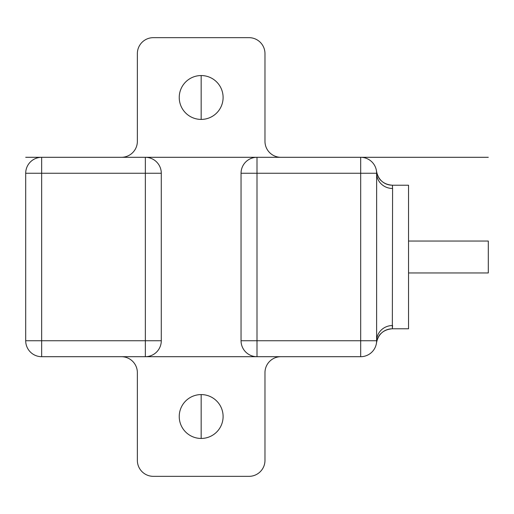 <?xml version="1.0" encoding="UTF-8"?>
<svg xmlns="http://www.w3.org/2000/svg" width="514" height="514" viewBox="0 0 514 514"><rect width="100%" height="100%" fill="white"/><g stroke="black" fill="none" stroke-linecap="round" stroke-linejoin="round"><path stroke-width="0.77" d="M161.287 173.257A15.953 15.953 0 0 0 145.34 157.303L41.653 157.303L41.653 173.257L25.7 173.257L25.7 340.743L41.653 340.743L41.653 356.697L145.34 356.697L145.34 340.743L161.287 340.743L161.287 173.257L41.653 173.257L41.653 340.743L145.34 340.743L145.34 157.303L360.687 157.303L360.687 340.743L257 340.743L257 173.257L376.64 173.257L376.614 341.572M280.927 157.303A15.953 15.953 0 0 1 264.973 141.35L264.973 53.617A15.953 15.953 0 0 0 249.027 37.663L153.313 37.663A15.953 15.953 0 0 0 137.36 53.617L137.36 141.35A15.953 15.953 0 0 1 121.413 157.303M223.102 97.48A21.935 21.935 0 0 0 201.167 75.552A21.935 21.935 0 0 0 179.238 97.48A21.935 21.935 0 0 0 201.167 119.415A21.935 21.935 0 0 0 223.102 97.48M223.102 416.52A21.935 21.935 0 0 1 201.167 438.448A21.935 21.935 0 0 1 179.238 416.52A21.935 21.935 0 0 1 201.167 394.585A21.935 21.935 0 0 1 223.102 416.52M121.413 356.697A15.953 15.953 0 0 1 137.36 372.65L137.36 460.383A15.953 15.953 0 0 0 153.313 476.337L249.027 476.337A15.953 15.953 0 0 0 264.973 460.383L264.973 372.65A15.953 15.953 0 0 1 280.927 356.697M376.634 341.084L376.64 340.743A15.953 15.953 0 0 1 360.687 356.697L145.34 356.697A15.953 15.953 0 0 0 161.287 340.743M25.7 340.743A15.953 15.953 0 0 0 41.653 356.697A15.953 15.953 0 0 1 25.7 340.743M25.7 157.303L41.653 157.303A15.953 15.953 0 0 0 25.7 173.257M241.047 340.743L257 340.743L257 356.697A15.953 15.953 0 0 1 241.047 340.743L241.047 173.257L257 173.257L257 157.303A15.953 15.953 0 0 0 241.047 173.257A15.953 15.953 0 0 1 257 157.303M488.3 157.303L360.687 157.303A15.953 15.953 0 0 1 376.64 173.257L376.64 173.257A15.953 15.227 180 0 0 392.587 188.477L392.343 328.78L408.54 328.78L408.54 185.22L392.343 185.22L392.587 188.477M376.511 171.258L376.511 171.258C378.291 179.874 383.572 184.526 392.343 185.22L392.523 186.768M376.64 173.257L376.627 172.73M376.537 342.517L376.511 342.742C378.291 334.126 383.572 329.474 392.343 328.78L392.587 325.523A15.953 15.227 180 0 0 376.64 340.743L360.687 340.743L360.687 356.697A15.953 15.953 0 0 0 376.64 340.743L376.64 340.743A15.953 15.227 0 0 1 391.726 325.542M408.54 241.047L488.3 241.047L488.3 272.953L408.54 272.953M201.167 75.552L201.167 119.415M201.167 394.585L201.167 438.448M376.627 341.27L376.601 341.849M376.621 172.55L376.601 172.19M376.544 171.541L376.518 171.303C376.248 171.22 378.028 178.352 381.028 180.51C383.778 183.215 387.055 184.757 390.858 185.149M376.621 172.569L376.55 171.573M376.518 171.316C376.254 171.31 378.079 178.429 381.08 180.562C383.804 183.215 387.042 184.744 390.794 185.143M376.601 341.816L376.55 342.427M376.621 341.45L376.576 342.298M376.64 340.743L376.627 341.29M376.544 342.478L376.518 342.697C376.248 342.78 378.028 335.648 381.028 333.49C383.778 330.785 387.055 329.243 390.858 328.851"/></g></svg>
